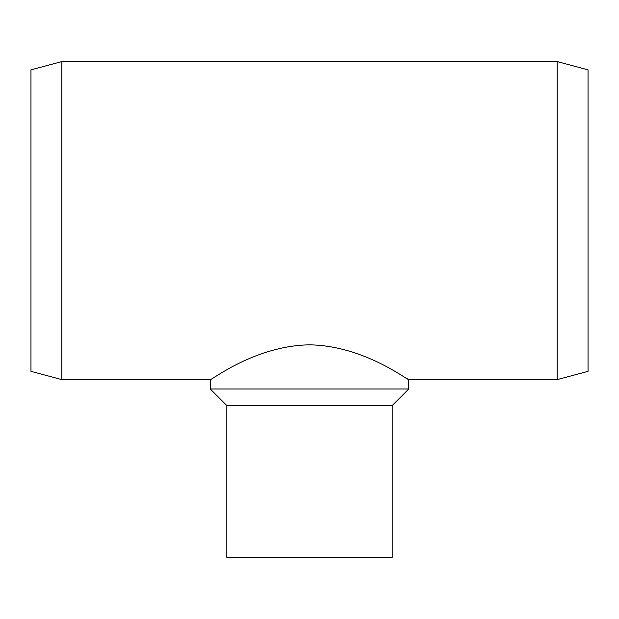 <?xml version="1.0" encoding="UTF-8"?>
<svg xmlns="http://www.w3.org/2000/svg" width="619" height="619" viewBox="0 0 619 619"><rect width="100%" height="100%" fill="white"/><g stroke="black" fill="none" stroke-linecap="round" stroke-linejoin="round"><path stroke-width="0.93" d="M61.815 61.59L61.815 379.609L30.95 371.338L30.95 69.854L61.815 61.59L557.185 61.59L557.185 379.609L408.741 379.609C408.641 381.095 364.22 345.673 309.732 344.837C255.082 345.464 210.321 381.095 210.259 379.609L210.259 389.003L408.741 389.003L408.741 379.609L406.706 378.348M557.185 61.59L588.05 69.854L588.05 371.338L557.185 379.609M408.741 389.003L392.198 405.546L226.802 405.546L210.259 389.003M226.802 405.546L226.802 557.409L392.198 557.409L392.198 405.546M210.259 379.609L61.815 379.609"/></g></svg>
